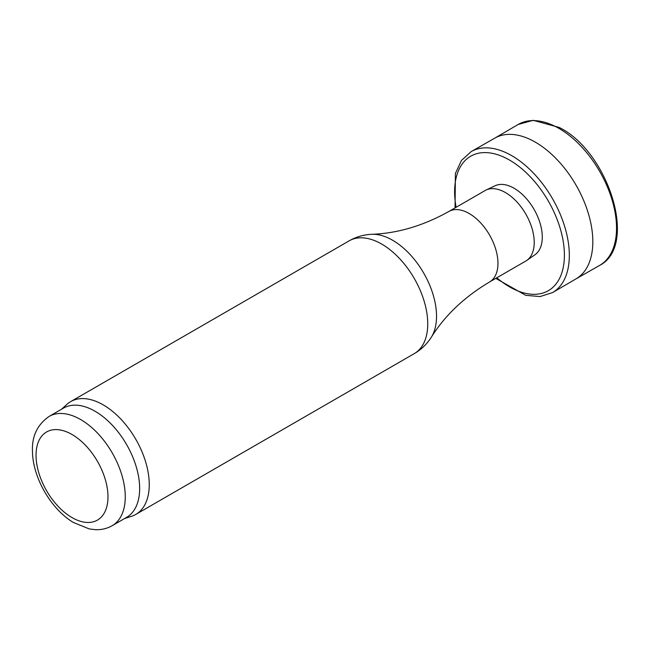 <?xml version="1.0" encoding="UTF-8"?>
<svg xmlns="http://www.w3.org/2000/svg" width="650" height="650" viewBox="0 0 650 650"><rect width="100%" height="100%" fill="white"/><g stroke="black" fill="none" stroke-linecap="round" stroke-linejoin="round"><path stroke-width="0.97" d="M599.511 265.484A81.396 46.995 -120 0 0 611.869 199.233A81.396 46.995 -120 0 0 557.302 127.489A81.396 46.995 -120 0 0 518.139 124.483L533.179 120.315L559.081 127.4C607.661 150.898 638.942 245.489 599.536 265.468L575.876 278.956A81.242 46.906 -120 0 0 576.119 278.809A81.242 46.906 -120 0 0 588.242 213.086A81.242 46.906 -120 0 0 534.479 141.676A81.242 46.906 -120 0 0 532.886 140.806A81.242 46.906 -120 0 0 523.437 136.736A81.242 46.906 -120 0 0 494.878 138.093L471.218 151.572L461.459 160.452L455.382 173.469L455.073 207.886M489.531 281.986A40.698 23.498 60 0 0 495.771 249.373A40.698 23.498 60 0 0 469.178 213.509A40.698 23.498 60 0 0 448.833 211.494L485.095 190.556A40.698 23.498 60 0 1 486.078 190.036L495.097 185.77A39.886 23.026 60 0 1 514.077 188.248A39.886 23.026 60 0 1 539.874 222.544A39.886 23.026 60 0 1 534.942 254.776L526.736 260.455A40.698 23.498 60 0 1 525.793 261.048L489.531 281.986C464.392 296.985 444.998 315.372 431.348 337.163C426.969 344.061 421.273 349.554 414.261 353.641A65.122 37.594 60 0 0 424.239 301.454A65.122 37.594 60 0 0 381.696 244.075A65.122 37.594 60 0 0 349.139 240.849C356.192 236.819 363.797 234.634 371.954 234.293A62.067 35.839 60 0 1 392.632 240.256A62.067 35.839 60 0 1 431.348 337.163M486.078 190.036A40.698 23.498 60 0 1 505.448 192.571A40.698 23.498 60 0 1 531.765 227.565A40.698 23.498 60 0 1 526.736 260.455M61.523 409.248L66.836 404.422A65.122 37.594 60 0 1 70.647 401.635A65.122 37.594 60 0 1 103.204 404.861A65.122 37.594 60 0 1 145.746 462.247A65.122 37.594 60 0 1 135.761 514.434A65.122 37.594 60 0 1 131.446 516.336L124.613 518.521M49.108 416.423L63.497 408.111A63.091 36.424 60 0 1 95.046 411.239A63.091 36.424 60 0 1 136.256 466.83A63.091 36.424 60 0 1 126.588 517.384L112.198 525.688C107.088 528.572 101.53 529.904 95.534 529.685L89.253 528.929L73.328 522.446C51.204 509.291 33.069 478.083 32.5 452.286C31.582 436.751 37.123 424.799 49.108 416.423A63.091 36.424 60 0 1 80.649 419.543A63.091 36.424 60 0 1 121.867 475.134A63.091 36.424 60 0 1 112.198 525.688M495.779 278.379L525.728 295.319L540.044 296.571L552.614 292.557A81.396 46.995 -120 0 0 564.891 227.224A81.396 46.995 -120 0 0 511.696 155.643A81.396 46.995 -120 0 0 500.614 150.499A81.396 46.995 -120 0 0 471.218 151.572M496.803 277.786A77.634 44.817 -120 0 0 564.005 262.519A77.634 44.817 -120 0 0 509.884 160.29A77.634 44.817 -120 0 0 499.306 155.285A77.634 44.817 -120 0 0 456.105 207.293M72.02 434.501A50.879 29.372 60 0 1 103.171 514.792A50.879 29.372 60 0 1 40.861 478.823A50.879 29.372 60 0 1 72.02 434.501M518.139 124.483L494.626 138.231M552.614 292.557L576.119 278.809M448.833 211.494C423.28 225.761 397.654 233.358 371.954 234.293M135.761 514.434L414.261 353.641M70.647 401.635L349.139 240.849"/></g></svg>
